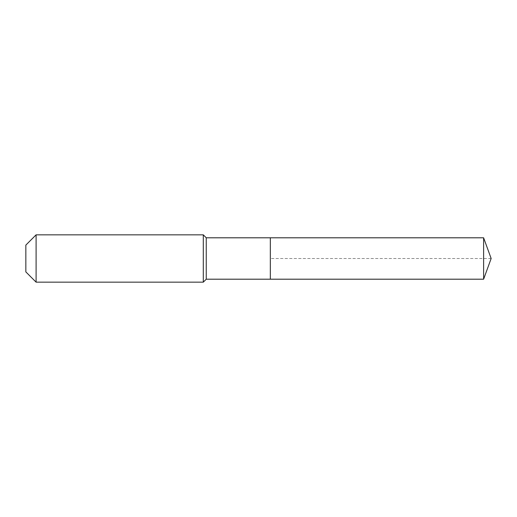 <?xml version="1.0" encoding="UTF-8"?>
<svg xmlns="http://www.w3.org/2000/svg" width="517" height="517" viewBox="0 0 517 517"><rect width="100%" height="100%" fill="white"/><g stroke="black" fill="none" stroke-linecap="round" stroke-linejoin="round"><path stroke-width="0.39" stroke-dasharray="2.58 1.94" d="M270.333 279.199L270.333 237.801M206.251 279.199L206.251 237.801M203.297 282.159L203.297 234.841M36.1 282.159L36.1 234.841M25.85 271.91L25.85 245.09M483.615 279.199L483.615 237.801M491.15 258.5L270.333 258.5"/><path stroke-width="0.78" d="M483.615 279.199L483.615 237.801L491.15 258.5L483.615 279.199L270.333 279.199L483.615 279.199L491.15 258.5L483.615 279.199L270.333 279.199L270.333 237.801L206.251 237.801L203.297 234.841L36.1 234.841L25.85 245.09L25.85 271.91L36.1 282.159L36.1 234.841M491.15 258.5L483.615 237.801L270.333 237.801L270.333 279.199L206.251 279.199L206.251 237.801M206.251 279.199L203.297 282.159L203.297 234.841M203.297 282.159L36.1 282.159M483.615 237.801L270.333 237.801"/></g></svg>
